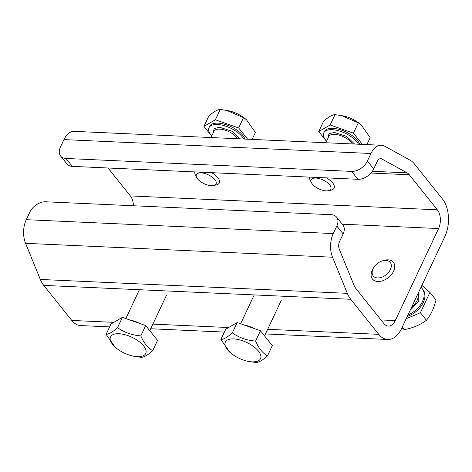 <?xml version="1.0" encoding="UTF-8"?>
<svg xmlns="http://www.w3.org/2000/svg" width="472" height="472" viewBox="0 0 472 472"><rect width="100%" height="100%" fill="white"/><g stroke="black" fill="none" stroke-linecap="round" stroke-linejoin="round"><path stroke-width="0.71" d="M380.998 319.939L395.271 320.588L438.577 228.554L342.247 224.194M395.271 320.588A13.417 8.107 -87.4 0 1 388.338 326.081A13.417 8.107 -87.4 0 1 383.848 323.509L355.811 288.457A13.417 8.107 -87.4 0 1 354.106 285.483L339.344 249.358A6.708 4.053 -87.4 0 1 339.58 241.481L343.138 233.923L336.813 226.017L333.256 233.575A20.125 12.16 92.6 0 0 332.542 257.21L347.309 293.336A26.827 16.213 92.6 0 0 350.72 299.283L378.756 334.335A26.827 16.213 92.6 0 0 387.73 339.48A26.827 16.213 92.6 0 0 401.595 328.494L444.901 236.46A26.827 16.213 92.6 0 0 442.441 198.995L414.404 163.949A26.827 16.213 92.6 0 0 409.997 160.12L384.763 146.243A20.125 12.16 92.6 0 0 381.335 145.252A20.125 12.16 92.6 0 0 370.939 153.494L367.381 161.052L373.706 168.958L377.264 161.4A6.708 4.053 -87.4 0 1 380.727 158.651A6.708 4.053 -87.4 0 1 381.872 158.981L407.106 172.858A13.417 8.107 -87.4 0 1 409.307 174.776L437.343 209.822A13.417 8.107 -87.4 0 1 438.577 228.554M381.335 145.252L74.358 131.358A20.125 12.16 92.6 0 0 63.962 139.6L60.404 147.158A13.417 8.803 141.3 0 0 60.605 156.025A13.417 8.803 141.3 0 0 65.986 158.468L351.611 171.395A13.417 8.803 -38.7 0 0 367.381 161.052M336.813 226.017A13.417 8.803 -38.7 0 0 336.613 217.149A13.417 8.803 -38.7 0 0 331.232 214.707L45.607 201.78A13.417 8.803 -38.7 0 0 29.836 212.123L26.279 219.681A20.125 12.16 92.6 0 0 25.565 243.322L40.332 279.448A26.827 16.213 92.6 0 0 43.743 285.389L71.779 320.441A26.827 16.213 92.6 0 0 80.759 325.591L109.61 326.895M108.023 167.991L130.372 195.927A13.417 8.107 -87.4 0 1 133.393 205.751M373.706 168.958A13.417 8.803 141.3 0 1 357.935 179.301L72.31 166.374A13.417 8.803 141.3 0 1 66.93 163.931L60.605 156.025M336.613 217.149L342.932 225.055A13.417 8.803 141.3 0 1 343.138 233.923M140.054 323.586A19.452 8.791 -154.8 0 0 129.346 319.815M118.974 333.728A19.452 8.791 25.2 0 1 143.624 345.893A19.452 8.791 25.2 0 1 137.311 356.655A19.452 8.791 25.2 0 1 133.281 356.142A19.452 8.791 25.2 0 1 116.425 348.212A19.452 8.791 25.2 0 1 118.974 333.728M116.425 348.212L115.062 347.103L106.111 334.323C108.938 334.182 112.743 331.969 117.528 327.692C124.301 332.483 132.06 335.22 140.815 335.893C143.789 342.89 147.742 347.834 152.68 350.731C147.913 354.997 144.107 357.21 141.264 357.363L133.281 356.142M152.68 350.731L157.542 340.401L145.671 325.568L122.39 317.367L110.973 323.998L106.111 334.323M117.528 327.692L122.39 317.367M140.815 335.893L145.671 325.568M418.806 291.914L418.77 301.325L410.133 310.34M382.049 260.969L383.323 260.55A13.417 8.803 141.3 0 1 388.019 259.836A13.417 8.803 141.3 0 1 393.4 262.284A13.417 8.803 141.3 0 1 391.447 274.545A13.417 8.803 141.3 0 1 377.83 281.495A13.417 8.803 141.3 0 1 372.449 279.046A13.417 8.803 141.3 0 1 372.968 268.833L373.659 267.683A10.874 7.133 141.3 0 1 382.049 260.969A10.874 7.133 141.3 0 1 385.86 260.391A10.874 7.133 141.3 0 1 390.385 269.559A10.874 7.133 141.3 0 1 377.6 277.943A10.874 7.133 141.3 0 1 373.659 267.683M407.265 316.441A19.452 12.762 -38.7 0 0 423.006 289.631L422.216 288.64A19.452 12.762 141.3 0 1 407.991 314.895M420.947 287.365A19.452 12.762 141.3 0 1 422.216 288.64M401.914 327.816L404.292 329.639C412.852 328.028 420.227 324.901 426.422 320.264C430.806 315.019 433.992 308.245 435.981 299.95L429.945 292.41L420.387 312.724L406.185 318.742M421.879 285.383L429.945 292.41M404.292 329.639L402.25 327.09M426.422 320.264L420.387 312.724M328.058 137.96L328.931 133.735L334.424 132.455L346.725 136.432L354.578 144.043M326.4 177.873A13.417 6.065 25.2 0 1 334.105 188.121A13.417 6.065 25.2 0 1 331.12 190.116L328.423 190.706A10.874 4.915 25.2 0 1 326.128 190.871A10.874 4.915 25.2 0 1 311.461 182.723A10.874 4.915 25.2 0 1 315.874 178.056A10.874 4.915 25.2 0 1 328.807 183.909A10.874 4.915 25.2 0 1 328.423 190.706M359.67 144.273A19.452 8.791 -154.8 0 0 332.848 128.337A19.452 8.791 -154.8 0 0 324.417 131.517L323.78 132.874A19.452 8.791 25.2 0 1 332.211 129.688A19.452 8.791 25.2 0 1 358.425 144.214M366.903 144.597L370.16 137.676L361.216 124.897L359.847 123.788A19.452 8.791 -154.8 0 0 342.991 115.858L335.008 114.637L330.152 124.968L353.434 133.169L362.419 144.397M361.216 124.897L358.295 122.844L341.433 115.546M311.461 182.723L310.192 180.269A13.417 6.065 25.2 0 1 309.673 177.118M326.53 141.205A19.452 8.791 25.2 0 1 323.78 132.874M326.488 141.293L318.736 131.6L330.152 124.968M318.736 131.6L323.591 121.269C328.382 116.991 332.188 114.779 335.008 114.637M358.295 122.844L353.434 133.169M254.833 328.783A19.452 8.791 -154.8 0 0 244.13 325.013M233.752 338.925A19.452 8.791 25.2 0 1 258.408 351.085A19.452 8.791 25.2 0 1 252.095 361.853A19.452 8.791 25.2 0 1 248.065 361.34A19.452 8.791 25.2 0 1 231.209 353.404A19.452 8.791 25.2 0 1 233.752 338.925M231.209 353.404L229.84 352.295L220.896 339.521C223.716 339.38 227.522 337.167 232.312 332.884C239.08 337.681 246.844 340.412 255.594 341.091C258.567 348.088 262.526 353.032 267.465 355.923C262.697 360.195 258.886 362.402 256.042 362.555L248.065 361.34M267.465 355.923L272.32 345.598L260.455 330.76L237.168 322.559L225.752 329.19L220.896 339.521M232.312 332.884L237.168 322.559M255.594 341.091L260.455 330.76M213.279 132.762L214.152 128.537L219.639 127.263L231.947 131.24L239.8 138.845M211.615 172.681A13.417 6.065 25.2 0 1 219.321 182.929A13.417 6.065 25.2 0 1 216.341 184.924L213.639 185.514A10.874 4.915 25.2 0 1 211.344 185.673A10.874 4.915 25.2 0 1 196.677 177.531A10.874 4.915 25.2 0 1 201.096 172.858A10.874 4.915 25.2 0 1 214.028 178.711A10.874 4.915 25.2 0 1 213.639 185.514M244.885 139.075A19.452 8.791 -154.8 0 0 218.064 123.145A19.452 8.791 -154.8 0 0 209.633 126.325L208.996 127.676A19.452 8.791 25.2 0 1 217.427 124.496A19.452 8.791 25.2 0 1 243.646 139.022M252.125 139.405L255.381 132.479L246.431 119.705L245.062 118.596A19.452 8.791 -154.8 0 0 228.206 110.66L220.229 109.445L215.368 119.77L238.655 127.971L247.635 139.199M246.431 119.705L243.511 117.646L226.648 110.348M196.677 177.531L195.414 175.077A13.417 6.065 25.2 0 1 194.889 171.926M211.751 136.007A19.452 8.791 25.2 0 1 208.996 127.676M211.71 136.101L203.951 126.402L215.368 119.77M203.951 126.402L208.813 116.077C213.598 111.793 217.403 109.587 220.229 109.445M243.511 117.646L238.655 127.971M130.372 195.927L437.343 209.822M72.31 166.374L65.986 158.468M370.939 153.494L63.962 139.6M378.756 334.335L267.671 329.308M228.601 327.538L152.887 324.111M113.817 322.341L71.779 320.441M350.72 299.283L43.743 285.389M347.309 293.336L40.332 279.448M332.542 257.21L25.565 243.322M333.256 233.575L26.279 219.681M409.307 174.776L370.968 173.041M372.349 171.289L407.106 172.858M381.872 158.981L379.559 158.881M351.611 171.395L357.935 179.301M411.69 307.03A13.417 8.803 -38.7 0 0 417.95 293.737M352.401 143.942A13.417 6.065 -154.8 0 0 334.548 134.331A13.417 6.065 -154.8 0 0 328.73 136.526L325.81 142.739M237.622 138.75A13.417 6.065 -154.8 0 0 219.763 129.133A13.417 6.065 -154.8 0 0 213.952 131.328L211.025 137.547M150.704 328.754L224.389 332.087M265.482 333.952L387.73 339.48M149.783 330.707L166.445 295.301M125.841 318.582L139.417 289.719M264.568 335.899L281.229 300.493M240.62 323.774L254.202 294.917"/></g></svg>
